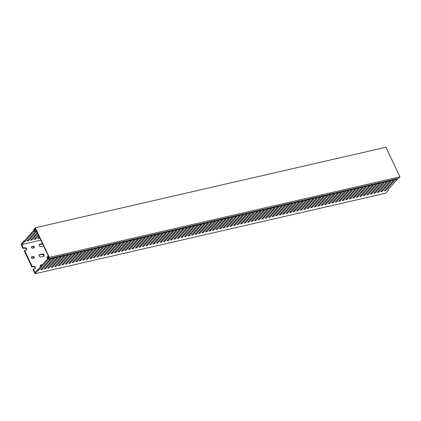 <?xml version="1.0" encoding="UTF-8"?>
<svg xmlns="http://www.w3.org/2000/svg" width="421" height="421" viewBox="0 0 421 421"><rect width="100%" height="100%" fill="white"/><g stroke="black" fill="none" stroke-linecap="round" stroke-linejoin="round"><path stroke-width="0.63" d="M55.035 257.22L55.125 257.81L45.615 268.714L44.216 269.04L53.72 258.136L51.615 258.615L42.111 269.519L40.705 269.845L50.215 258.941L48.11 259.42L48.02 258.804L47.668 258.883L47.789 257.831M50.215 258.941L50.125 258.347M53.72 258.136L53.635 257.541M51.615 258.615L51.53 258.026M55.125 257.81L57.224 257.326L57.14 256.736M58.54 256.415L58.63 257.005L60.735 256.521L60.645 255.931M65.555 254.805L65.639 255.394L56.135 266.298L54.735 266.619L64.239 255.715L62.134 256.2L62.05 255.61M64.239 255.715L64.15 255.126M65.639 255.394L67.744 254.91L67.66 254.321M69.06 254L69.149 254.589L71.249 254.105L71.165 253.516M72.565 253.195L72.654 253.784L74.759 253.3L74.67 252.711M86.589 249.974L86.679 250.563L77.175 261.467L75.769 261.788L85.279 250.884L83.174 251.369L73.664 262.272L72.265 262.593L81.769 251.69L79.664 252.174L70.16 263.078L68.76 263.399L78.264 252.495L76.159 252.979L76.075 252.389M78.264 252.495L78.174 251.905M81.769 251.69L81.685 251.1M79.664 252.174L79.58 251.584M85.279 250.884L85.189 250.295M83.174 251.369L83.084 250.779M86.679 250.563L88.784 250.079L88.694 249.49M93.604 248.364L93.694 248.953L84.184 259.857L82.784 260.178L92.288 249.274L90.183 249.758L90.099 249.169M92.288 249.274L92.204 248.685M93.694 248.953L95.793 248.469L95.709 247.88M100.619 246.753L100.703 247.343L91.199 258.247L89.794 258.568L99.303 247.664L97.198 248.148L97.109 247.559M99.303 247.664L99.214 247.074M100.703 247.343L102.808 246.859L102.719 246.269M107.629 245.138L107.718 245.732L98.209 256.636L96.809 256.957L106.313 246.053L104.208 246.538L104.124 245.948M106.313 246.053L106.229 245.464M107.718 245.732L109.818 245.248L109.734 244.659M114.644 243.527L114.728 244.122L105.224 255.026L103.819 255.347L113.328 244.443L111.223 244.927L111.133 244.333M113.328 244.443L113.238 243.854M114.728 244.122L116.833 243.638L116.743 243.049M121.653 241.917L121.743 242.512L112.233 253.416L110.834 253.737L120.338 242.833L118.233 243.317L118.148 242.722M120.338 242.833L120.253 242.243M121.743 242.512L123.848 242.028L123.758 241.433M128.668 240.307L128.752 240.896L119.248 251.8L117.843 252.126L127.352 241.222L125.248 241.707L125.158 241.112M127.352 241.222L127.263 240.628M128.752 240.896L130.857 240.417L130.773 239.823M135.678 238.696L135.767 239.286L126.263 250.19L124.858 250.516L134.362 239.612L132.262 240.091L132.173 239.502M134.362 239.612L134.278 239.017M135.767 239.286L137.872 238.807L137.783 238.212M139.188 237.891L139.272 238.481L141.377 238.002L141.288 237.407M146.198 236.281L146.287 236.87L136.778 247.774L135.378 248.095L144.882 237.191L142.777 237.676L142.693 237.086M144.882 237.191L144.798 236.602M146.287 236.87L148.387 236.386L148.303 235.797M153.212 234.671L153.297 235.26L143.793 246.164L142.387 246.485L151.897 235.581L149.792 236.065L149.702 235.476M151.897 235.581L151.807 234.992M153.297 235.26L155.402 234.776L155.312 234.187M156.717 233.865L156.807 234.455L158.906 233.971L158.822 233.381M160.222 233.06L160.312 233.65L162.417 233.166L162.327 232.576M163.732 232.255L163.816 232.845L165.921 232.36L165.832 231.771M167.237 231.45L167.321 232.039L169.426 231.555L169.342 230.966M170.742 230.645L170.831 231.234L172.931 230.75L172.847 230.161M174.247 229.84L174.336 230.429L176.441 229.945L176.352 229.356M177.757 229.035L177.841 229.624L179.946 229.14L179.856 228.55M181.262 228.229L181.346 228.819L183.451 228.335L183.367 227.745M184.766 227.424L184.856 228.014L186.956 227.529L186.871 226.94M188.271 226.619L188.361 227.208L190.466 226.724L190.376 226.135M191.781 225.814L191.865 226.403L193.97 225.919L193.881 225.33M195.286 225.003L195.376 225.598L197.475 225.114L197.391 224.525M198.791 224.198L198.88 224.793L200.985 224.309L200.896 223.719M202.301 223.393L202.385 223.988L204.49 223.504L204.401 222.914M205.806 222.588L205.89 223.183L207.995 222.698L207.911 222.109M209.311 221.783L209.4 222.377L211.5 221.893L211.416 221.299M212.815 220.978L212.905 221.572L215.01 221.088L214.92 220.493M216.326 220.172L216.41 220.762L218.515 220.283L218.425 219.688M219.83 219.367L219.915 219.957L222.02 219.478L221.935 218.883M223.335 218.562L223.425 219.152L225.524 218.673L225.44 218.078M226.84 217.757L226.93 218.346L229.035 217.868L228.945 217.273M230.35 216.952L230.434 217.541L232.539 217.057L232.45 216.468M233.855 216.147L233.944 216.736L236.044 216.252L235.96 215.663M237.36 215.341L237.449 215.931L239.554 215.447L239.465 214.857M240.87 214.536L240.954 215.126L243.059 214.642L242.97 214.052M244.375 213.731L244.459 214.321L246.564 213.836L246.48 213.247M247.88 212.926L247.969 213.515L250.069 213.031L249.985 212.442M251.384 212.121L251.474 212.71L253.579 212.226L253.489 211.637M254.894 211.316L254.979 211.905L257.084 211.421L256.994 210.832M258.399 210.511L258.483 211.1L260.588 210.616L260.504 210.026M261.904 209.705L261.994 210.295L264.093 209.811L264.009 209.221M265.409 208.9L265.498 209.49L267.603 209.005L267.514 208.416M268.919 208.095L269.003 208.684L271.108 208.2L271.024 207.611M272.424 207.29L272.513 207.879L274.613 207.395L274.529 206.806M275.929 206.485L276.018 207.074L278.123 206.59L278.034 206.001M279.439 205.68L279.523 206.269L281.628 205.785L281.538 205.195M282.944 204.869L283.028 205.464L285.133 204.98L285.049 204.39M286.448 204.064L286.538 204.659L288.638 204.174L288.553 203.585M289.953 203.259L290.043 203.853L292.148 203.369L292.058 202.78M293.463 202.454L293.548 203.048L295.653 202.564L295.563 201.975M296.968 201.648L297.052 202.243L299.157 201.759L299.073 201.164M303.978 200.038L304.067 200.628L294.563 211.531L293.158 211.858L302.667 200.954L300.562 201.438L300.473 200.843M302.667 200.954L302.578 200.359M304.067 200.628L306.172 200.149L306.083 199.554M310.993 198.428L311.082 199.017L301.573 209.921L300.173 210.247L309.677 199.344L307.572 199.822L307.488 199.233M309.677 199.344L309.593 198.749M311.082 199.017L313.182 198.538L313.098 197.944M318.008 196.817L318.092 197.407L308.588 208.311L307.183 208.637L316.692 197.733L314.587 198.212L314.498 197.623M316.692 197.733L316.603 197.139M318.092 197.407L320.197 196.923L320.107 196.333M325.017 195.207L325.107 195.797L315.597 206.7L314.198 207.021L323.702 196.118L321.597 196.602L321.512 196.012M323.702 196.118L323.617 195.528M325.107 195.797L327.206 195.312L327.122 194.723M332.032 193.597L332.116 194.186L322.612 205.09L321.207 205.411L330.717 194.507L328.612 194.991L328.522 194.402M330.717 194.507L330.627 193.918M332.116 194.186L334.221 193.702L334.132 193.113M339.042 191.987L339.131 192.576L329.622 203.48L328.222 203.801L337.726 192.897L335.621 193.381L335.537 192.792M337.726 192.897L337.642 192.308M339.131 192.576L341.236 192.092L341.147 191.502M346.057 190.376L346.141 190.966L336.637 201.87L335.232 202.191L344.741 191.287L342.636 191.771L342.547 191.181M344.741 191.287L344.652 190.697M346.141 190.966L348.246 190.481L348.162 189.892M353.066 188.766L353.156 189.355L343.652 200.259L342.247 200.58L351.751 189.676L349.651 190.16L349.562 189.571M351.751 189.676L351.667 189.087M353.156 189.355L355.261 188.871L355.171 188.282M360.081 187.156L360.166 187.745L350.661 198.649L349.262 198.97L358.766 188.066L356.661 188.55L356.576 187.961M358.766 188.066L358.676 187.477M360.166 187.745L362.27 187.261L362.186 186.671M367.091 185.545L367.18 186.135L357.676 197.039L356.271 197.36L365.775 186.456L363.676 186.94L363.586 186.35M365.775 186.456L365.691 185.866M367.18 186.135L369.285 185.65L369.196 185.061M374.106 183.93L374.19 184.524L364.686 195.428L363.286 195.749L372.79 184.845L370.685 185.329L370.601 184.735M372.79 184.845L372.701 184.256M374.19 184.524L376.295 184.04L376.211 183.451M381.121 182.319L381.205 182.914L371.701 193.818L370.296 194.139L379.805 183.235L377.7 183.719L377.611 183.124M379.805 183.235L379.716 182.646M381.205 182.914L383.31 182.43L383.221 181.84M391.635 179.904L391.725 180.493L382.221 191.397L380.816 191.723L390.32 180.82L388.22 181.304L378.711 192.208L377.311 192.529L386.815 181.625L384.71 182.109L384.626 181.514M386.815 181.625L386.731 181.035M390.32 180.82L390.235 180.225M388.22 181.304L388.13 180.709M391.725 180.493L393.83 180.014L393.74 179.42M34.948 268.566A1.4 1.084 -138.9 0 0 34.569 267.203A1.4 1.084 -138.9 0 0 33.17 266.704L31.854 267.009L32.249 266.556L33.564 266.256A1.4 1.084 -138.9 0 1 35.09 266.898A1.4 1.084 -138.9 0 1 35.185 268.377A1.4 1.084 -138.9 0 1 34.701 268.661L32.991 269.414L35.048 273.761L385.673 193.223L388.53 189.95L387.83 190.113L397.335 179.209L395.23 179.688L395.145 179.099M397.335 179.209L397.245 178.615M48.615 257.515L48.347 256.947L48.11 257.215M47.805 257.568L47.52 257.889M47.668 258.883L46.926 257.315L48.247 255.805M47.426 258.373L47.499 258.868L38.222 269.514L37.516 269.672L37.901 270.487L38.606 270.324L38.222 269.514M42.111 269.519L41.69 268.714M41.726 268.709L50.915 258.168M45.615 268.714L45.2 267.909M45.231 267.903L54.42 257.363M58.63 257.005L49.12 267.909L48.704 267.103M48.736 267.098L57.924 256.557M62.134 256.2L52.63 267.103L52.209 266.298M52.246 266.288L61.429 255.752M56.135 266.298L55.719 265.493M55.751 265.483L64.939 254.947M69.149 254.589L59.64 265.493L59.224 264.688M59.256 264.677L68.444 254.142M72.654 253.784L63.15 264.688L62.729 263.883M62.761 263.872L71.949 253.337M76.159 252.979L66.655 263.883L66.234 263.078M66.271 263.067L75.459 252.532M70.16 263.078L69.744 262.272M69.775 262.262L78.964 251.726M73.664 262.272L73.249 261.467M73.28 261.457L82.469 250.921M77.175 261.467L76.754 260.662M76.79 260.652L85.973 250.116M90.183 249.758L80.679 260.662L80.258 259.857M80.295 259.846L89.484 249.311M84.184 259.857L83.768 259.052M83.8 259.041L92.988 248.506M97.198 248.148L87.694 259.052L87.273 258.247M87.305 258.236L96.493 247.695M91.199 258.247L90.778 257.442M90.815 257.431L99.998 246.89M104.208 246.538L94.704 257.442L94.288 256.631M94.32 256.626L103.508 246.085M98.209 256.636L97.793 255.826M97.825 255.821L107.013 245.28M111.223 244.927L101.719 255.831L101.298 255.021M101.329 255.015L110.518 244.475M105.224 255.026L104.803 254.216M104.84 254.21L114.028 243.67M118.233 243.317L108.729 254.221L108.313 253.41M108.344 253.405L117.533 242.864M112.233 253.416L111.818 252.605M111.849 252.6L121.037 242.059M125.248 241.707L115.743 252.611L115.322 251.8M115.359 251.795L124.542 241.254M119.248 251.8L118.827 250.995M118.864 250.99L128.052 240.449M132.262 240.091L122.753 250.995L122.337 250.19M122.369 250.185L131.557 239.644M126.263 250.19L125.842 249.385M125.874 249.379L135.062 238.839M139.272 238.481L129.768 249.385L129.347 248.579M129.384 248.574L138.567 238.033M142.777 237.676L133.273 248.579L132.857 247.774M132.889 247.769L142.077 237.228M136.778 247.774L136.362 246.969M136.393 246.964L145.582 236.423M149.792 236.065L140.288 246.969L139.867 246.164M139.898 246.153L149.087 235.618M143.793 246.164L143.372 245.359M143.408 245.348L152.597 234.813M156.807 234.455L147.297 245.359L146.882 244.554M146.913 244.543L156.102 234.008M160.312 233.65L150.802 244.554L150.386 243.748M150.418 243.738L159.606 233.202M163.816 232.845L154.312 243.748L153.891 242.943M153.928 242.933L163.111 232.397M167.321 232.039L157.817 242.943L157.396 242.138M157.433 242.128L166.621 231.592M170.831 231.234L161.322 242.138L160.906 241.333M160.938 241.322L170.126 230.787M174.336 230.429L164.832 241.333L164.411 240.528M164.443 240.517L173.631 229.982M177.841 229.624L168.337 240.528L167.916 239.723M167.953 239.712L177.136 229.177M181.346 228.819L171.842 239.723L171.426 238.917M171.458 238.907L180.646 228.371M184.856 228.014L175.346 238.917L174.931 238.112M174.962 238.102L184.151 227.561M188.361 227.208L178.857 238.112L178.436 237.307M178.467 237.297L187.655 226.756M191.865 226.403L182.361 237.307L181.94 236.497M181.977 236.491L191.166 225.951M195.376 225.598L185.866 236.502L185.45 235.692M185.482 235.686L194.67 225.146M198.88 224.793L189.371 235.697L188.955 234.886M188.987 234.881L198.175 224.34M202.385 223.988L192.881 234.892L192.46 234.081M192.497 234.076L201.68 223.535M205.89 223.183L196.386 234.087L195.965 233.276M196.002 233.271L205.19 222.73M209.4 222.377L199.891 233.281L199.475 232.471M199.507 232.466L208.695 221.925M212.905 221.572L203.401 232.476L202.98 231.666M203.011 231.661L212.2 221.12M216.41 220.762L206.906 231.666L206.485 230.861M206.522 230.855L215.705 220.315M219.915 219.957L210.411 230.861L209.995 230.055M210.026 230.05L219.215 219.509M223.425 219.152L213.915 230.055L213.5 229.25M213.531 229.245L222.72 218.704M226.93 218.346L217.425 229.25L217.004 228.445M217.041 228.44L226.224 217.899M230.434 217.541L220.93 228.445L220.509 227.64M220.546 227.635L229.734 217.094M233.944 216.736L224.435 227.64L224.019 226.835M224.051 226.83L233.239 216.289M237.449 215.931L227.94 226.835L227.524 226.03M227.556 226.019L236.744 215.484M240.954 215.126L231.45 226.03L231.029 225.224M231.066 225.214L240.249 214.678M244.459 214.321L234.955 225.224L234.534 224.419M234.571 224.409L243.759 213.873M247.969 213.515L238.46 224.419L238.044 223.614M238.075 223.604L247.264 213.068M251.474 212.71L241.97 223.614L241.549 222.809M241.58 222.798L250.769 212.263M254.979 211.905L245.475 222.809L245.054 222.004M245.09 221.993L254.279 211.458M258.483 211.1L248.979 222.004L248.564 221.199M248.595 221.188L257.784 210.653M261.994 210.295L252.484 221.199L252.068 220.394M252.1 220.383L261.288 209.847M265.498 209.49L255.994 220.394L255.573 219.588M255.61 219.578L264.793 209.042M269.003 208.684L259.499 219.588L259.078 218.783M259.115 218.773L268.303 208.237M272.513 207.879L263.004 218.783L262.588 217.978M262.62 217.967L271.808 207.432M276.018 207.074L266.509 217.978L266.093 217.173M266.125 217.162L275.313 206.622M279.523 206.269L270.019 217.173L269.598 216.362M269.635 216.357L278.818 205.816M283.028 205.464L273.524 216.368L273.108 215.557M273.14 215.552L282.328 205.011M286.538 204.659L277.029 215.563L276.613 214.752M276.644 214.747L285.833 204.206M290.043 203.853L280.539 214.757L280.118 213.947M280.149 213.942L289.338 203.401M293.548 203.048L284.043 213.952L283.622 213.142M283.659 213.137L292.848 202.596M297.052 202.243L287.548 213.147L287.133 212.337M287.164 212.331L296.352 201.791M300.562 201.438L291.053 212.342L290.637 211.531M290.669 211.526L299.857 200.985M294.563 211.531L294.142 210.726M294.179 210.721L303.362 200.18M307.572 199.822L298.068 210.726L297.647 209.921M297.684 209.916L306.872 199.375M301.573 209.921L301.157 209.116M301.189 209.111L310.377 198.57M314.587 198.212L305.083 209.116L304.662 208.311M304.693 208.306L313.882 197.765M308.588 208.311L308.167 207.506M308.204 207.5L317.387 196.96M321.597 196.602L312.093 207.506L311.677 206.7M311.708 206.695L320.897 196.154M315.597 206.7L315.182 205.895M315.213 205.89L324.402 195.349M328.612 194.991L319.107 205.895L318.686 205.09M318.718 205.08L327.906 194.544M322.612 205.09L322.191 204.285M322.228 204.274L331.416 193.739M335.621 193.381L326.117 204.285L325.701 203.48M325.733 203.469L334.921 192.934M329.622 203.48L329.206 202.675M329.238 202.664L338.426 192.129M342.636 191.771L333.132 202.675L332.711 201.87M332.748 201.859L341.931 191.323M336.637 201.87L336.216 201.064M336.253 201.054L345.441 190.518M349.651 190.16L340.142 201.064L339.726 200.259M339.758 200.249L348.946 189.713M343.652 200.259L343.231 199.454M343.262 199.443L352.451 188.908M356.661 188.55L347.157 199.454L346.736 198.649M346.772 198.638L355.955 188.103M350.661 198.649L350.246 197.844M350.277 197.833L359.466 187.298M363.676 186.94L354.166 197.844L353.751 197.039M353.782 197.028L362.97 186.487M357.676 197.039L357.255 196.228M357.287 196.223L366.475 185.682M370.685 185.329L361.181 196.233L360.76 195.423M360.797 195.418L369.985 184.877M364.686 195.428L364.27 194.618M364.302 194.613L373.49 184.072M377.7 183.719L368.191 194.623L367.775 193.813M367.807 193.807L376.995 183.267M371.701 193.818L371.28 193.007M371.317 193.002L380.5 182.461M384.71 182.109L375.206 193.013L374.785 192.202M374.822 192.197L384.01 181.656M378.711 192.208L378.295 191.397M378.326 191.392L387.515 180.851M382.221 191.397L381.8 190.592M381.831 190.587L391.02 180.046M395.23 179.688L385.725 190.592L385.304 189.787M385.341 189.782L394.524 179.241M33.385 268.961L35.054 272.498L37.516 269.672M26.202 250.058A1.4 1.084 -138.9 0 0 25.823 248.695A1.4 1.084 -138.9 0 0 24.423 248.195L23.108 248.501L23.497 248.048L21.829 244.517L40.842 240.149M23.497 248.048L24.813 247.748A1.4 1.084 -138.9 0 1 26.339 248.39A1.4 1.084 -138.9 0 1 26.439 249.869A1.4 1.084 -138.9 0 1 25.949 250.153L24.634 250.453L32.249 266.556M39.706 254.584L42.337 253.979A1.4 1.084 -138.9 0 1 43.863 254.626A1.4 1.084 -138.9 0 1 43.958 256.105A1.4 1.084 -138.9 0 1 43.474 256.389L40.842 256.989A1.4 1.084 -138.9 0 1 39.316 256.347A1.4 1.084 -138.9 0 1 39.221 254.868A1.4 1.084 -138.9 0 1 39.706 254.584L39.316 255.037L41.942 254.431A1.4 1.084 -138.9 0 1 43.342 254.931A1.4 1.084 -138.9 0 1 43.721 256.294M31.817 256.805L33.043 256.526A0.968 0.753 -138.9 0 1 33.833 258.189L32.606 258.473A0.968 0.753 -138.9 0 1 31.817 256.805L31.422 257.257L32.654 256.978A0.968 0.753 -138.9 0 1 33.912 258.168M40.732 266.63A0.968 0.753 -138.9 0 1 40.574 265.056L41.8 264.772A0.968 0.753 -138.9 0 1 42.316 264.814M33.054 246.264A0.968 0.753 -138.9 0 1 33.838 247.932L32.612 248.211A0.968 0.753 -138.9 0 1 31.828 246.548L33.054 246.264L32.659 246.717A0.968 0.753 -138.9 0 1 33.922 247.906M43.647 246.075A1.4 1.084 -138.9 0 1 43.484 246.127L40.853 246.732A1.4 1.084 -138.9 0 1 39.327 246.085A1.4 1.084 -138.9 0 1 39.227 244.606A1.4 1.084 -138.9 0 1 39.716 244.322L42.342 243.722A1.4 1.084 -138.9 0 1 42.521 243.696M39.242 236.76L37.616 238.628L39.016 238.307L39.637 237.597M38.258 234.676L34.106 239.433L35.511 239.112L38.653 235.507M37.269 232.587L30.601 240.238L32.001 239.917L37.664 233.423M35.238 231.703L27.097 241.044L28.496 240.723L36.643 231.382M23.108 248.501L21.05 244.148L23.908 240.875L24.292 241.691L24.992 241.528L34.269 230.887L34.554 231.14M24.292 241.691L21.829 244.517M36.174 230.266L34.854 231.776L36.695 231.371M35.122 228.961L35.506 229.777L34.68 230.724L34.112 230.208L34.464 230.129L34.338 229.761M23.908 240.875L24.607 240.712L34.112 229.808M28.081 239.917L35.269 231.697M31.586 239.112L37.28 232.608M35.09 238.307L38.269 234.697M38.6 237.502L39.253 236.781M31.854 267.009L24.244 250.905L24.634 250.453M40.1 265.53A0.968 0.753 -138.9 0 1 40.179 265.504L41.411 265.225A0.968 0.753 -138.9 0 1 41.921 265.267M31.354 247.022A0.968 0.753 -138.9 0 1 31.433 246.995L32.659 246.717M39.074 244.869A1.4 1.084 -138.9 0 1 39.321 244.775L41.953 244.169A1.4 1.084 -138.9 0 1 42.795 244.275M48.11 259.42L38.606 270.324M35.048 273.761L37.901 270.487M393.83 180.014L384.32 190.918L385.725 190.592M383.31 182.43L373.801 193.334L375.206 193.013M376.295 184.04L366.791 194.944L368.191 194.623M369.285 185.65L359.776 196.554L361.181 196.233M362.27 187.261L352.766 198.165L354.166 197.844M355.261 188.871L345.752 199.775L347.157 199.454M348.246 190.481L338.742 201.385L340.142 201.064M341.236 192.092L331.727 202.996L333.132 202.675M334.221 193.702L324.717 204.606L326.117 204.285M327.206 195.312L317.702 206.216L319.107 205.895M320.197 196.923L310.693 207.827L312.093 207.506M313.182 198.538L303.678 209.442L305.083 209.116M306.172 200.149L296.663 211.053L298.068 210.726M299.157 201.759L289.653 212.663L291.053 212.342M295.653 202.564L286.148 213.468L287.548 213.147M292.148 203.369L282.638 214.273L284.043 213.952M288.638 204.174L279.134 215.078L280.539 214.757M285.133 204.98L275.629 215.884L277.029 215.563M281.628 205.785L272.124 216.689L273.524 216.368M278.123 206.59L268.614 217.494L270.019 217.173M274.613 207.395L265.109 218.299L266.509 217.978M271.108 208.2L261.604 219.104L263.004 218.783M267.603 209.005L258.094 219.909L259.499 219.588M264.093 209.811L254.589 220.715L255.994 220.394M260.588 210.616L251.084 221.52L252.484 221.199M257.084 211.421L247.58 222.325L248.979 222.004M253.579 212.226L244.069 223.13L245.475 222.809M250.069 213.031L240.565 223.935L241.97 223.614M246.564 213.836L237.06 224.74L238.46 224.419M243.059 214.642L233.555 225.545L234.955 225.224M239.554 215.447L230.045 226.351L231.45 226.03M236.044 216.252L226.54 227.156L227.94 226.835M232.539 217.057L223.035 227.961L224.435 227.64M229.035 217.868L219.525 228.771L220.93 228.445M225.524 218.673L216.02 229.577L217.425 229.25M222.02 219.478L212.516 230.382L213.915 230.055M218.515 220.283L209.011 231.187L210.411 230.861M215.01 221.088L205.501 231.992L206.906 231.666M211.5 221.893L201.996 232.797L203.401 232.476M207.995 222.698L198.491 233.602L199.891 233.281M204.49 223.504L194.981 234.408L196.386 234.087M200.985 224.309L191.476 235.213L192.881 234.892M197.475 225.114L187.971 236.018L189.371 235.697M193.97 225.919L184.466 236.823L185.866 236.502M190.466 226.724L180.956 237.628L182.361 237.307M186.956 227.529L177.451 238.433L178.857 238.112M183.451 228.335L173.947 239.239L175.346 238.917M179.946 229.14L170.442 240.044L171.842 239.723M176.441 229.945L166.932 240.849L168.337 240.528M172.931 230.75L163.427 241.654L164.832 241.333M169.426 231.555L159.922 242.459L161.322 242.138M165.921 232.36L156.412 243.264L157.817 242.943M162.417 233.166L152.907 244.069L154.312 243.748M158.906 233.971L149.402 244.875L150.802 244.554M155.402 234.776L145.898 245.68L147.297 245.359M148.387 236.386L138.883 247.29L140.288 246.969M141.377 238.002L131.873 248.906L133.273 248.579M137.872 238.807L128.363 249.711L129.768 249.385M130.857 240.417L121.353 251.321L122.753 250.995M123.848 242.028L114.338 252.932L115.743 252.611M116.833 243.638L107.329 254.542L108.729 254.221M109.818 245.248L100.314 256.152L101.719 255.831M102.808 246.859L93.304 257.763L94.704 257.442M95.793 248.469L86.289 259.373L87.694 259.052M88.784 250.079L79.274 260.983L80.679 260.662M74.759 253.3L65.25 264.204L66.655 263.883M71.249 254.105L61.745 265.009L63.15 264.688M67.744 254.91L58.24 265.814L59.64 265.493M60.735 256.521L51.225 267.424L52.63 267.103M57.224 257.326L47.72 268.23L49.12 267.909M388.33 189.534L388.53 189.95M24.992 241.528L24.607 240.712M34.854 231.776L34.112 230.208M28.496 240.723L28.112 239.907M32.001 239.917L31.617 239.102M35.511 239.112L35.127 238.297M39.016 238.307L38.632 237.491M35.327 227.777L49.325 257.389L399.95 176.852L385.952 147.239L35.327 227.777L34.075 229.208L34.385 229.861L35.359 229.94M48.547 257.368L48.12 257.468L48.078 258.131L48.899 257.189L35.322 228.466L34.501 229.408L35.348 229.44M34.922 229.54L34.948 230.04M34.501 229.408L35.248 229.234M48.12 257.468L47.826 257.278L48.441 257.136M49.325 257.389L48.073 258.82L47.826 257.278M48.073 258.82L398.703 178.283L399.95 176.852M41.942 254.431L42.337 253.979M32.654 256.978L33.043 256.526M33.17 266.704L33.564 266.256M40.179 265.504L40.574 265.056M41.411 265.225L41.8 264.772M24.423 248.195L24.813 247.748M31.433 246.995L31.828 246.548M39.321 244.775L39.716 244.322M41.953 244.169L42.342 243.722"/></g></svg>

